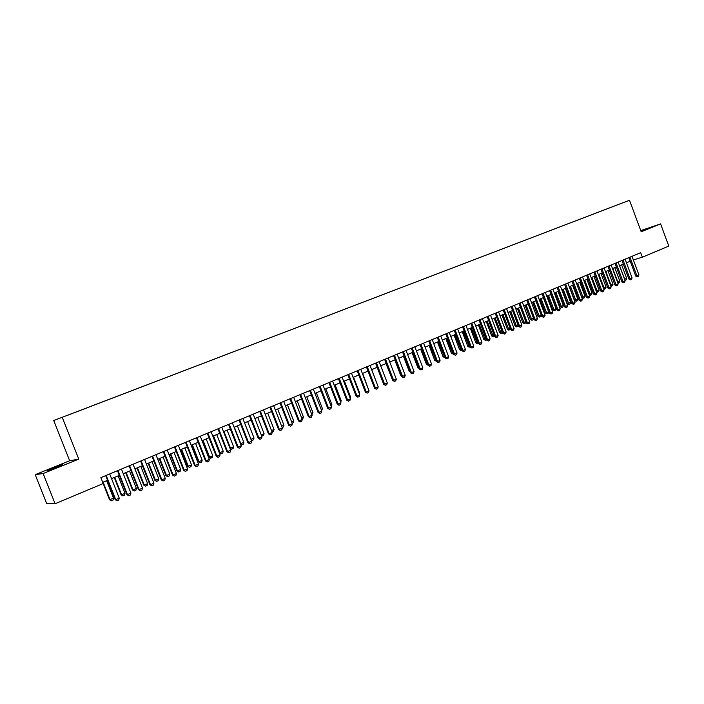 <?xml version="1.0" encoding="UTF-8"?>
<svg xmlns="http://www.w3.org/2000/svg" width="704" height="704" viewBox="0 0 704 704"><rect width="100%" height="100%" fill="white"/><g stroke="black" fill="none" stroke-linecap="round" stroke-linejoin="round"><path stroke-width="1.06" d="M56.54 467.412L62.41 464.622L53.618 467.887L47.705 470.703L56.54 467.412M641.01 231.255L646.043 229.134L640.878 230.921M71.447 413.829L66.968 415.536L71.447 413.829M35.2 474.663L43.111 473.528L78.778 459.114L69.67 460.759L35.2 474.663L46.763 503.738L55.114 503.738L103.215 483.542L100.874 477.629L640.684 252.692L642.356 257.198L668.8 246.092L660.59 223.907L640.763 230.595M69.67 460.759L53.742 420.534L629.508 200.262L53.742 420.534M619.388 204.116L624.034 202.347L619.388 204.116M74.078 412.773L620.11 203.834L74.096 412.799M43.111 473.528L55.114 503.738M78.778 459.114L62.251 417.358M629.508 200.262L641.186 231.748L660.59 223.907M633.354 259.934L642.356 257.198M102.731 482.328L107.554 480.304M111.549 478.632L119.31 475.376M123.279 473.713L130.935 470.501M134.895 468.846L142.446 465.678M146.379 464.033L153.833 460.909M157.749 459.263L165.097 456.183M168.995 454.555L176.246 451.51M180.127 449.882L187.282 446.89M191.145 445.271L198.202 442.306M202.048 440.695L209.009 437.782M212.837 436.172L219.701 433.294M223.52 431.693L230.296 428.859M234.089 427.266L240.777 424.459M244.552 422.875L251.152 420.112M254.918 418.537L261.43 415.8M265.17 414.234L271.603 411.541M275.326 409.974L281.67 407.317M285.384 405.759L291.641 403.137M295.337 401.588L301.523 399.001M305.193 397.461L311.3 394.9M314.961 393.369L320.98 390.843M324.623 389.312L330.572 386.822M334.198 385.299L340.067 382.835M343.684 381.322L349.474 378.893M353.074 377.388L358.794 374.986M362.375 373.49L368.025 371.122M371.589 369.626L377.168 367.286M380.723 365.798L386.223 363.493M389.761 362.006L395.199 359.735M398.719 358.257L404.087 356.004M407.598 354.534L412.896 352.317M416.39 350.847L421.617 348.656M425.102 347.195L430.267 345.03M433.726 343.578L438.83 341.44M442.279 339.997L447.322 337.885M450.754 336.442L455.734 334.356M459.158 332.922L464.068 330.862M467.482 329.428L472.331 327.395M475.728 325.97L480.524 323.963M483.903 322.546L488.638 320.558M492.008 319.15L496.681 317.187M500.034 315.788L504.654 313.852M507.998 312.444L512.556 310.534M515.882 309.144L520.397 307.252M523.706 305.862L528.158 303.996M531.458 302.614L535.858 300.766M539.15 299.385L543.488 297.572M546.77 296.19L551.056 294.395M554.321 293.031L558.562 291.254M561.81 289.89L565.998 288.13M569.237 286.774L573.382 285.041M576.602 283.686L580.694 281.97M583.906 280.623L587.946 278.934M591.149 277.596L595.135 275.915M598.33 274.586L602.272 272.932M605.449 271.594L609.347 269.966M612.506 268.638L616.361 267.027M619.511 265.698L623.313 264.106M626.454 262.794L630.212 261.21M632.007 256.309L638.915 274.894L638.37 276.408L637.34 276.848L636.865 275.774L635.747 276.091L628.874 257.611M638.915 274.894L636.865 275.774L629.948 257.171M637.34 276.848L635.747 276.091M624.554 279.259L626.666 278.362L621.632 264.818M626.666 278.362L626.138 279.858L624.958 280.342M619.582 265.672L625.117 280.289M625.117 259.178L632.051 277.842L631.506 279.365L630.476 279.805L629.983 278.731L628.874 279.039L621.966 260.489M632.051 277.842L629.983 278.731L623.031 260.049M630.476 279.805L628.874 279.039M618.165 262.082L625.134 280.808L624.589 282.339L623.542 282.788L623.049 281.706L621.94 282.022L615.006 263.393M625.134 280.808L623.049 281.706L616.062 262.953M623.542 282.788L621.94 282.022M611.151 264.994L618.156 283.809L617.61 285.34L616.563 285.798L616.053 284.715L614.953 285.023L607.983 266.314M618.156 283.809L616.053 284.715L609.039 265.883M616.563 285.798L614.953 285.023M604.085 267.942L611.125 286.827L610.579 288.367L609.514 288.825L609.004 287.742L607.904 288.042L600.908 269.271M611.125 286.827L609.004 287.742L601.955 268.831M609.514 288.825L607.904 288.042M617.566 282.225L619.863 281.283L614.794 267.678M619.863 281.283L619.326 282.779L617.91 283.149M612.735 268.541L618.306 283.219M610.526 285.217L612.999 284.222L607.913 270.565M612.999 284.222L612.462 285.727L610.799 285.956M605.836 271.436L611.433 286.167M603.425 288.235L606.082 287.188L600.97 273.478M606.082 287.188L605.546 288.693L603.618 288.781M598.875 274.349L604.507 289.142M596.262 291.28L599.104 290.171L593.965 276.408M599.104 290.171L598.576 291.685L597.344 292.186L596.385 291.632M591.862 277.297L597.52 292.134M596.957 270.917L604.032 289.881L603.486 291.421L602.422 291.878L601.894 290.796L600.802 291.095L593.762 272.246M604.032 289.881L601.894 290.796L594.81 271.806M602.422 291.878L600.802 291.095M589.037 294.351L592.073 293.19L586.916 279.365M592.073 293.19L591.545 294.703L590.304 295.205L589.09 294.501M584.786 280.262L590.48 295.161M589.767 273.909L596.878 292.952L596.332 294.501L595.258 294.958L594.722 293.876L593.639 294.175L586.564 275.246M596.878 292.952L594.722 293.876L587.602 274.815M595.258 294.958L593.639 294.175M576.646 283.668L581.794 297.431L582.85 297.141L584.989 296.226L579.797 282.348M584.989 296.226L584.452 297.748L583.378 298.206L581.794 297.431M577.65 283.246L583.378 298.206M582.525 276.927L589.67 296.05L589.125 297.598L588.034 298.074L587.497 296.982L586.414 297.273L579.304 278.265M589.67 296.05L587.497 296.982L580.334 277.842M588.034 298.074L586.414 297.273M569.466 286.678L574.631 300.494L575.678 300.212L577.834 299.288L572.625 285.358M577.834 299.288L577.306 300.819L576.224 301.277L574.631 300.494M570.46 286.264L576.224 301.277M575.212 279.972L582.393 299.174L581.847 300.731L580.756 301.206L580.202 300.115L579.128 300.406L571.982 281.318M582.393 299.174L580.202 300.115L573.012 280.896M580.756 301.206L579.128 300.406M562.214 289.722L567.415 303.591L568.454 303.31L570.627 302.377L565.391 288.385M570.627 302.377L570.09 303.908L569.008 304.374L567.415 303.591M563.209 289.3L569.008 304.374M567.846 283.043L575.062 302.324L574.517 303.89L573.408 304.366L572.845 303.274L571.78 303.556L564.599 284.398M575.062 302.324L572.845 303.274L565.62 283.976M573.408 304.366L571.78 303.556M554.91 292.785L560.129 306.706L561.167 306.434L563.358 305.492L558.096 291.447M563.358 305.492L562.822 307.032L561.73 307.498L560.129 306.706M555.896 292.371L561.73 307.498M560.41 286.141L567.662 305.501L567.116 307.067L565.998 307.551L565.435 306.46L564.37 306.742L557.154 287.496M567.662 305.501L565.435 306.46L558.166 287.074M565.998 307.551L564.37 306.742M547.545 295.874L552.79 309.857L553.819 309.575L556.028 308.634L550.739 294.527M556.028 308.634L555.491 310.174L554.391 310.649L552.79 309.857M548.522 295.46L554.391 310.649M552.913 289.265L560.199 308.704L559.654 310.279L558.536 310.763L557.955 309.672L556.899 309.954L549.648 290.629M560.199 308.704L557.955 309.672L550.651 290.206M558.536 310.763L556.899 309.954M540.109 298.989L545.389 313.025L546.41 312.752L548.636 311.802L543.321 297.642M548.636 311.802L548.108 313.35L546.99 313.826L545.389 313.025M541.086 298.575L546.99 313.826M545.354 292.415L552.675 311.934L552.13 313.518L550.994 314.01L550.405 312.91L549.358 313.192L542.071 293.788M552.675 311.934L550.405 312.91L543.066 293.366M550.994 314.01L549.358 313.192M532.62 302.122L537.918 316.228L538.938 315.955L541.182 314.996L535.841 300.775M541.182 314.996L540.646 316.554L539.528 317.029L537.918 316.228M533.579 301.726L539.528 317.029M537.724 295.601L545.09 315.198L544.544 316.782L543.4 317.275L542.793 316.184L541.754 316.457L534.433 296.965M545.09 315.198L542.793 316.184L535.418 296.551M543.4 317.275L541.754 316.457M533.588 318.428L533.13 319.774L531.995 320.267L530.385 319.449L533.526 318.27M525.061 305.29L530.385 319.449M526.02 304.894L531.995 320.267M530.033 298.804L537.434 318.49L536.888 320.082L535.735 320.575L535.119 319.475L534.09 319.748L526.724 300.177M537.434 318.49L535.119 319.475L527.71 299.772M535.735 320.575L534.09 319.748M525.923 321.939L525.554 323.03L524.242 323.567L522.79 322.705L525.791 321.587M517.44 308.493L522.79 322.705M518.39 308.088L524.41 323.523M522.271 302.034L529.707 321.807L529.162 323.4L528 323.902L527.375 322.802L526.354 323.074L518.954 303.415M529.707 321.807L527.375 322.802L519.93 303.01M528 323.902L526.354 323.074M518.188 325.468L517.906 326.313L516.586 326.85L515.134 325.987L517.986 324.931M509.749 311.714L515.134 325.987M510.699 311.318L516.754 326.806M514.439 305.298L521.919 325.151L521.374 326.753L520.194 327.263L519.57 326.163L518.549 326.418L511.104 306.689M521.919 325.151L519.57 326.163L512.081 306.284M520.194 327.263L518.549 326.418M510.391 329.041L508.86 330.167L507.408 329.296L510.11 328.31M501.996 314.961L507.408 329.296M502.938 314.565L509.027 330.123M506.537 308.59L514.061 328.522L513.515 330.141L512.327 330.651L511.685 329.542L510.673 329.806L503.202 309.98M514.061 328.522L511.685 329.542L504.161 309.584M512.327 330.651L510.673 329.806M502.515 332.649L501.072 333.511L499.62 332.631L502.163 331.707M494.182 318.243L499.62 332.631M495.106 317.847L501.239 333.467M498.573 311.907L506.132 331.927L505.586 333.546L504.39 334.066L503.738 332.957L502.735 333.212L495.22 313.306M506.132 331.927L503.738 332.957L496.17 312.91M504.39 334.066L502.735 333.212M494.578 336.283L493.222 336.882L491.753 336.002L494.146 335.148M486.288 321.543L491.753 336.002M487.212 321.156L493.381 336.838M490.538 315.26L498.133 335.368L497.587 336.987L496.382 337.506L495.722 336.406L494.718 336.653L487.168 316.668M498.133 335.368L495.722 336.406L488.11 316.272M496.382 337.506L494.718 336.653M486.508 339.786L485.294 340.278L483.824 339.398L486.059 338.615M478.333 324.878L483.824 339.398M479.248 324.5L485.461 340.243M482.425 318.639L490.063 338.835L489.518 340.463L488.303 340.991L487.626 339.882L486.64 340.129L479.037 320.047M490.063 338.835L487.626 339.882L479.978 319.66M488.303 340.991L486.64 340.129M478.35 343.288L477.303 343.71L475.825 342.822L477.902 342.109M470.307 328.249L475.825 342.822M471.214 327.87L477.462 343.675M474.241 322.045L481.923 342.329L481.378 343.966L480.146 344.494L479.459 343.385L478.482 343.631L470.844 323.462M481.923 342.329L479.459 343.385L471.777 323.074M480.146 344.494L478.482 343.631M470.122 346.826L469.234 347.178L467.764 346.28L469.674 345.638M462.211 331.637L467.764 346.28M463.109 331.267L469.401 347.134M465.986 325.486L473.704 345.858L473.158 347.503L471.926 348.04L471.222 346.922L470.254 347.16L462.572 326.911M473.704 345.858L471.222 346.922L463.496 326.524M471.926 348.04L470.254 347.16M461.815 350.39L461.102 350.662L459.624 349.765L461.366 349.193M454.036 335.069L459.624 349.765M454.925 334.69L461.261 350.627M457.653 328.962L465.414 349.422L464.869 351.067L463.619 351.604L462.915 350.495L461.947 350.733L454.23 330.387M465.414 349.422L462.915 350.495L455.145 330.009M463.619 351.604L461.947 350.733M453.438 353.989L451.405 353.285L452.98 352.783M445.799 338.518L451.405 353.285M446.679 338.149L453.05 354.147M449.249 332.464L457.046 353.012L456.509 354.666L455.25 355.212L454.529 354.094L453.57 354.332L445.808 333.898M457.046 353.012L454.529 354.094L446.714 333.52M455.25 355.212L453.57 354.332M444.981 357.614L443.124 356.84L444.523 356.409M437.483 342.003L443.124 356.84M438.354 341.642L444.77 357.702M440.766 336.002L448.606 356.638L448.07 358.301L446.794 358.846L446.063 357.738L445.113 357.958L437.307 337.436M448.606 356.638L446.063 357.738L438.205 337.066M446.794 358.846L445.113 357.958M432.203 339.566L440.088 360.298L439.551 361.97L438.266 362.516L437.518 361.407L436.577 361.627L428.736 341.009M440.088 360.298L437.518 361.407L429.616 340.639M438.266 362.516L436.577 361.627M423.562 343.165L431.49 363.994L430.954 365.666L429.66 366.221L428.903 365.103L427.97 365.323L420.077 344.617M431.49 363.994L428.903 365.103L420.957 344.256M429.66 366.221L427.97 365.323M436.445 361.275L434.764 360.422L435.987 360.07M429.097 345.523L434.764 360.422M429.959 345.162L436.41 361.293M420.631 349.07L426.325 364.03L427.372 363.757M421.485 348.709L427.601 364.355M427.821 364.945L426.325 364.03M412.086 352.651L417.815 367.682L418.678 367.479M419.038 368.43L417.815 367.682M414.841 346.799L422.814 367.717L422.277 369.398L420.966 369.961L420.2 368.843L419.276 369.054L411.347 348.26M422.814 367.717L420.2 368.843L412.21 347.899M420.966 369.961L419.276 369.054M403.462 356.268L409.226 371.36L409.886 371.202M410.168 371.932L409.226 371.36M406.041 350.469L414.058 371.483L413.521 373.164L412.201 373.736L411.418 372.618L410.502 372.821L402.53 351.93M414.058 371.483L411.418 372.618L403.383 351.578M412.201 373.736L410.502 372.821M394.768 359.911L400.558 375.074L401.016 374.968M401.21 375.47L400.558 375.074M397.162 354.174L405.222 375.276L404.686 376.974L403.348 377.546L402.556 376.42L401.65 376.622L393.633 355.643M405.222 375.276L402.556 376.42L394.478 355.291M403.348 377.546L401.65 376.622M385.986 363.59L392.066 378.761M388.194 357.905L396.299 379.113L395.762 380.811L394.416 381.392L393.606 380.266L392.718 380.459L384.648 359.383M396.299 379.113L393.606 380.266L385.484 359.031M394.416 381.392L392.718 380.459M377.133 367.303L383.029 382.589M379.139 361.68L387.297 382.976L386.76 384.683L385.405 385.273L384.578 384.146L383.698 384.34L375.584 363.158M387.297 382.976L384.578 384.146L376.411 362.815M385.405 385.273L383.698 384.34M377.529 385.114L371.677 369.591M370.005 365.482L378.206 386.883L377.67 388.599L376.297 389.189L375.461 388.062L374.59 388.247L366.432 366.978M378.206 386.883L375.461 388.062L367.25 366.634M376.297 389.189L374.59 388.247M368.35 389.048L362.666 373.366M368.641 388.925L368.482 389.409M360.782 369.327L369.028 390.826L368.491 392.542L367.11 393.14L366.256 392.014L365.394 392.19L357.192 370.823M369.028 390.826L366.256 392.014L358.002 370.489M367.11 393.14L365.394 392.19M359.075 393.026L359.577 392.806L353.575 377.177M359.577 392.806L359.322 393.642M351.472 373.208L359.762 394.803L359.234 396.528L357.834 397.135L356.963 396.009L356.118 396.176L347.873 374.713M359.762 394.803L356.963 396.009L348.656 374.378M357.834 397.135L356.118 396.176M349.721 397.03L350.434 396.73L344.397 381.022M350.434 396.73L350.064 397.918M342.074 377.124L350.407 398.825L349.879 400.558L348.462 401.166L347.582 400.03L346.746 400.206L338.448 378.638M350.407 398.825L347.582 400.03L339.231 378.312M348.462 401.166L346.746 400.206M340.278 401.078L341.202 400.682L335.13 384.912M341.202 400.682L340.718 402.248M332.578 381.084L340.965 402.882L340.437 404.615L339.011 405.231L338.114 404.105L337.286 404.263L328.944 382.598M340.965 402.882L338.114 404.105L329.71 382.272M339.011 405.231L337.286 404.263M330.739 405.17L331.883 404.677L325.776 388.828M331.883 404.677L331.223 406.446M322.995 385.079L331.434 406.974L330.898 408.725L329.463 409.341L328.557 408.214L327.738 408.364L319.343 386.593M331.434 406.974L328.557 408.214L320.1 386.285M329.463 409.341L327.738 408.364M321.103 409.297L322.476 408.707L316.334 392.788M322.476 408.707L321.596 410.573M313.315 389.11L321.807 411.11L321.27 412.861L319.818 413.486L318.894 412.359L318.094 412.509L309.654 390.632M321.807 411.11L318.894 412.359L310.394 390.324M319.818 413.486L318.094 412.509M311.379 413.459L312.972 412.782L306.803 396.783M312.972 412.782L311.872 414.753M303.547 393.184L312.083 415.29L311.555 417.05L310.086 417.674L309.144 416.548L308.352 416.689L299.86 394.715M312.083 415.29L309.144 416.548L300.59 394.407M310.086 417.674L308.352 416.689M301.558 417.674L303.389 416.891L297.176 400.822M303.389 416.891L302.87 418.616L302.051 418.968M293.674 397.294L302.262 419.505L301.734 421.274L300.256 421.907L299.297 420.781L298.522 420.913L289.978 398.834M302.262 419.505L299.297 420.781L290.699 398.534M300.256 421.907L298.522 420.913M291.632 421.925L293.7 421.036L287.461 404.897M293.7 421.036L293.19 422.77L292.142 423.218M283.712 401.447L292.345 423.764L291.826 425.542L290.33 426.184L289.353 425.049L288.587 425.181L279.998 402.996M292.345 423.764L289.353 425.049L280.702 402.697M290.33 426.184L288.587 425.181M281.618 426.21L283.932 425.225L277.649 409.006M283.932 425.225L283.413 426.967L282.128 427.522M273.645 405.636L282.339 428.067L281.811 429.845L280.298 430.496L279.312 429.361L278.555 429.484L269.914 407.194M282.339 428.067L279.312 429.361L270.609 406.903M280.298 430.496L278.555 429.484M271.498 430.549L274.058 429.458L267.74 413.16M274.058 429.458L273.548 431.2L272.008 431.851M263.481 409.878L272.219 432.406L271.7 434.201L270.169 434.852L269.166 433.717L268.426 433.84L259.732 411.435M272.219 432.406L269.166 433.717L260.41 411.154M270.169 434.852L268.426 433.84M261.281 434.931L264.088 433.726L257.734 417.358M264.088 433.726L263.578 435.486L261.686 435.978M261.492 435.477L262.073 436.128M253.211 414.154L262.011 436.797L261.483 438.592L259.943 439.252L258.922 438.117L258.192 438.231L249.445 415.721M262.011 436.797L258.922 438.117L250.114 415.448M259.943 439.252L258.192 438.231M244.578 422.866L250.985 439.34L254.021 438.038L247.632 421.59M254.021 438.038L253.51 439.798L251.882 440.475L251.231 440.062M250.985 439.34L251.997 440.458M242.845 418.475L251.689 441.232L251.17 443.036L249.612 443.705L248.574 442.57L247.861 442.666L239.061 420.05M251.689 441.232L248.574 442.57L239.712 419.778M249.612 443.705L247.861 442.666M240.504 443.749L243.857 442.394L237.424 425.867M243.857 442.394L243.346 444.162L241.701 444.84L240.671 444.18M234.344 427.161L240.786 443.705L241.815 444.822M232.364 422.84L241.27 445.702L240.75 447.515L239.175 448.193L237.424 447.154L228.571 424.424M241.27 445.702L238.119 447.058L229.205 424.16M239.175 448.193L237.424 447.154M229.944 448.193L233.596 446.794L227.119 430.188M233.596 446.794L233.086 448.571L231.422 449.249L229.997 448.334M224.013 431.49L230.49 448.122L231.537 449.231M221.786 427.249L230.736 450.226L230.217 452.047L228.633 452.734L226.873 451.686L217.967 428.842M230.736 450.226L227.559 451.59L218.583 428.586M228.633 452.734L226.873 451.686M212.978 436.119L219.437 452.663L220.097 452.575L223.221 451.238L216.718 434.544M223.221 451.238L222.719 453.024L221.153 453.693L219.437 452.663M213.567 435.864L220.097 452.575L221.153 453.693M211.094 431.702L220.106 454.793L219.586 456.623L217.985 457.31L216.225 456.262L207.258 433.303M220.106 454.793L216.894 456.174L207.865 433.048M217.985 457.31L216.225 456.262M202.444 440.528L208.947 457.16L209.59 457.081L212.749 455.726L206.202 438.953M212.749 455.726L212.247 457.512L210.663 458.19L208.947 457.16M203.025 440.282L209.59 457.081L210.663 458.19M200.288 436.207L209.361 459.413L208.842 461.243L207.222 461.947L205.462 460.882L196.442 437.809M209.361 459.413L206.114 460.803L197.023 437.562M207.222 461.947L205.462 460.882M191.814 444.99L198.352 461.701L198.977 461.622L202.171 460.258L195.58 443.406M202.171 460.258L201.67 462.053L200.077 462.739L198.352 461.701M192.377 444.752L198.977 461.622L200.077 462.739M189.376 440.757L198.502 464.077L197.982 465.916L196.346 466.62L194.586 465.555L185.513 442.367M198.502 464.077L195.219 465.485L186.076 442.13M196.346 466.62L194.586 465.555M181.069 449.486L187.642 466.286L188.258 466.215L191.488 464.834L184.853 447.902M191.488 464.834L190.986 466.646L189.376 467.333L187.642 466.286M181.614 449.258L188.258 466.215L189.376 467.333M178.35 445.35L187.528 468.785L187.018 470.642L185.363 471.346L183.594 470.272L174.46 446.97M187.528 468.785L184.219 470.21L175.023 446.741M185.363 471.346L183.594 470.272M170.218 454.036L176.836 470.914L177.434 470.862L180.69 469.462L174.02 452.443M180.69 469.462L180.189 471.275L178.561 471.97L176.836 470.914M170.746 453.816L177.434 470.862L178.561 471.97M167.209 449.997L176.449 473.546L175.938 475.402L174.266 476.124L172.498 475.042L163.302 451.616M176.449 473.546L173.096 474.989L163.838 451.396M174.266 476.124L172.498 475.042M159.254 458.638L165.906 475.596L166.487 475.543L169.787 474.135L163.073 457.037M169.787 474.135L169.286 475.957L167.64 476.661L165.906 475.596M159.764 458.418L166.487 475.543L167.64 476.661M155.945 454.687L165.246 478.359L164.736 480.225L163.046 480.955L161.278 479.855L152.029 456.315M165.246 478.359L161.867 479.811L152.548 456.104M163.046 480.955L161.278 479.855M148.174 463.276L154.871 480.322L155.443 480.278L158.77 478.852L152.011 461.666M158.77 478.852L158.268 480.682L156.605 481.395L154.871 480.322M148.676 463.074L155.443 480.278L156.605 481.395M144.566 459.422L153.93 483.226L153.419 485.091L151.712 485.83L149.934 484.722L140.633 461.067M153.93 483.226L150.506 484.686L141.134 460.856M151.712 485.83L149.934 484.722M136.981 467.975L143.722 485.1L144.276 485.065L147.638 483.622L140.835 466.356M147.638 483.622L147.136 485.461L145.464 486.182L143.722 485.1M137.465 467.773L144.276 485.065L145.464 486.182M133.074 464.218L142.49 488.136L141.988 490.019L140.254 490.758L138.477 489.65L129.114 465.863M142.49 488.136L139.031 489.623L129.598 465.661M140.254 490.758L138.477 489.65M125.673 472.71L132.458 489.922L132.986 489.896L136.382 488.444L129.545 471.09M136.382 488.444L135.89 490.292L134.2 491.014L132.458 489.922M126.139 472.516L132.986 489.896L134.2 491.014M121.449 469.058L130.926 493.099L130.425 494.991L128.682 495.739L126.896 494.622L117.471 470.721M130.926 493.099L127.433 494.604L117.938 470.527M128.682 495.739L126.896 494.622M114.242 477.506L121.07 494.798L121.59 494.789L125.022 493.31L118.14 475.869M125.022 493.31L124.529 495.167L122.813 495.906L121.07 494.798M114.69 477.312L121.59 494.789L122.813 495.906M109.701 473.959L119.24 498.124L118.738 500.016L116.978 500.782L115.192 499.646L105.706 475.622M119.24 498.124L115.711 499.638L106.154 475.438M116.978 500.782L115.192 499.646M103.18 483.56L109.569 499.734L113.538 498.238L106.612 480.7M113.538 498.238L113.045 500.095L111.311 500.843L109.569 499.734M103.127 482.161L110.07 499.726L111.311 500.843"/></g></svg>
